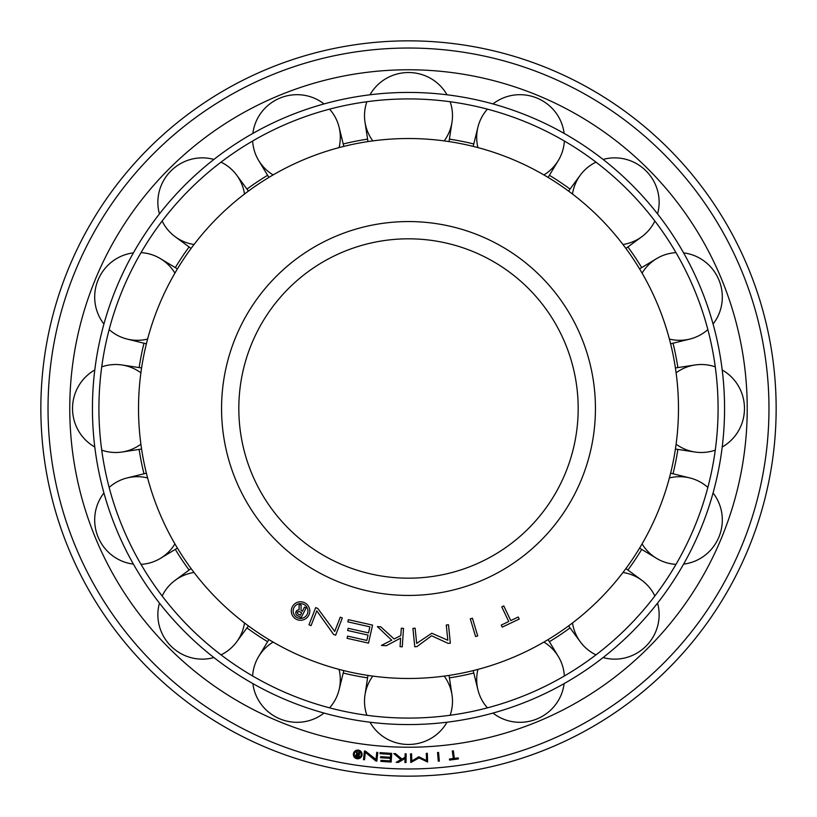 <?xml version="1.0" encoding="UTF-8"?>
<svg xmlns="http://www.w3.org/2000/svg" width="817" height="817" viewBox="0 0 817 817"><rect width="100%" height="100%" fill="white"/><g stroke="black" fill="none" stroke-linecap="round" stroke-linejoin="round"><path stroke-width="1.23" d="M408.5 678.478A269.978 269.978 0 0 1 138.522 408.5A269.978 269.978 0 0 1 408.5 138.522A269.978 269.978 0 0 1 678.478 408.5A269.978 269.978 0 0 1 408.5 678.478M408.5 578.181A169.681 169.681 0 0 1 238.819 408.5A169.681 169.681 0 0 1 408.5 238.819A169.681 169.681 0 0 1 578.181 408.5A169.681 169.681 0 0 1 408.5 578.181A169.681 169.681 0 0 0 578.181 408.5A169.681 169.681 0 0 0 408.5 238.819M307.938 611.034A7.394 7.394 0 0 0 300.544 603.64A7.394 7.394 0 0 0 293.15 611.034A7.394 7.394 0 0 0 300.544 618.428A7.394 7.394 0 0 0 307.938 611.034M309.786 611.034A9.242 9.242 0 0 1 300.544 620.277A9.242 9.242 0 0 1 291.301 611.034A9.242 9.242 0 0 1 300.544 601.792A9.242 9.242 0 0 1 309.786 611.034M302.382 611.249L304.496 607.113L306.12 607.94L301.207 617.57L297.623 615.742A3.084 3.084 0 0 1 296.101 611.535L297.643 612.321A1.358 1.358 0 0 0 298.276 614.139L300.421 615.232L301.657 612.821L299.471 611.708A1.358 1.358 0 0 0 297.664 612.28L296.122 611.494A3.084 3.084 0 0 1 299.093 609.839L299.124 604.161L301.085 605.162L301.054 610.575L302.382 611.249M347.828 621.87L348.328 619.664L372.552 625.107L368.498 643.132L347.082 638.322L347.572 636.106L366.833 640.436L368.028 635.085L347.644 630.51L348.134 628.293L368.528 632.879L369.887 626.833L347.828 621.87M447.818 640.242L446.276 625.005L448.482 624.78L450.351 643.163L448.145 643.388L431.621 635.769L416.987 646.564L414.781 646.788L412.912 628.396L415.107 628.171L416.67 643.408L431.784 633.236L447.818 640.242M503.772 605.928L510.748 620.573L518.244 616.998L519.214 619.051L502.23 627.139L501.25 625.097L508.746 621.523L501.771 606.888L503.772 605.928M477.7 635.902L475.576 636.535L470.286 618.826L472.41 618.193L477.7 635.902M403.516 628.375L402.27 646.819L400.064 646.666L400.636 638.108L386.216 645.736L381.396 645.41L391.711 640.181L377.362 626.608L380.814 626.843L394.09 638.976L400.81 635.565L401.3 628.232L403.516 628.375M340.27 617.182L342.333 617.979L335.634 635.207L333.561 634.401L316.802 610.861L311.063 625.638L308.989 624.842L315.689 607.613L317.752 608.42L334.715 631.449L340.27 617.182M213.901 657.552A43.995 43.138 45 0 1 170.927 646.073A43.995 43.138 45 0 1 159.448 603.099M162.144 595.971A43.995 43.138 45 0 1 175.155 580.305A43.995 43.138 45 0 1 194.027 572.492M244.508 622.973A43.995 43.138 45 0 1 236.695 641.845A43.995 43.138 45 0 1 221.029 654.856M94.792 447.001A43.995 43.138 90 0 1 72.529 408.5A43.995 43.138 90 0 1 94.792 369.999M101.737 366.864A43.995 43.138 90 0 1 122.019 364.985A43.995 43.138 90 0 1 140.892 372.807M140.892 444.193A43.995 43.138 90 0 1 122.019 452.015A43.995 43.138 90 0 1 101.737 450.136M159.448 213.901A43.995 43.138 135 0 1 170.927 170.927A43.995 43.138 135 0 1 213.901 159.448M221.029 162.144A43.995 43.138 135 0 1 236.695 175.155A43.995 43.138 135 0 1 244.508 194.027M194.027 244.508A43.995 43.138 135 0 1 175.155 236.695A43.995 43.138 135 0 1 162.144 221.029M369.999 94.792A43.995 43.138 180 0 1 408.5 72.529A43.995 43.138 180 0 1 447.001 94.792M450.136 101.737A43.995 43.138 180 0 1 452.015 122.019A43.995 43.138 180 0 1 444.193 140.892M372.807 140.892A43.995 43.138 180 0 1 364.985 122.019A43.995 43.138 180 0 1 366.864 101.737M603.099 159.448A43.995 43.138 -135 0 1 646.073 170.927A43.995 43.138 -135 0 1 657.552 213.901M654.856 221.029A43.995 43.138 -135 0 1 641.845 236.695A43.995 43.138 -135 0 1 622.973 244.508M572.492 194.027A43.995 43.138 -135 0 1 580.305 175.155A43.995 43.138 -135 0 1 595.971 162.144M722.208 369.999A43.995 43.138 -90 0 1 744.471 408.5A43.995 43.138 -90 0 1 722.208 447.001M715.263 450.136A43.995 43.138 -90 0 1 694.981 452.015A43.995 43.138 -90 0 1 676.108 444.193M676.108 372.807A43.995 43.138 -90 0 1 694.981 364.985A43.995 43.138 -90 0 1 715.263 366.864M657.552 603.099A43.995 43.138 -45 0 1 646.073 646.073A43.995 43.138 -45 0 1 603.099 657.552M595.971 654.856A43.995 43.138 -45 0 1 580.305 641.845A43.995 43.138 -45 0 1 572.492 622.973M622.973 572.492A43.995 43.138 -45 0 1 641.845 580.305A43.995 43.138 -45 0 1 654.856 595.971M447.001 722.208A43.995 43.138 0 0 1 408.5 744.471A43.995 43.138 0 0 1 369.999 722.208M366.864 715.263A43.995 43.138 0 0 1 364.985 694.981A43.995 43.138 0 0 1 372.807 676.108M444.193 676.108A43.995 43.138 0 0 1 452.015 694.981A43.995 43.138 0 0 1 450.136 715.263M564.118 683.594A43.995 43.138 -22.5 0 1 537.075 718.899A43.995 43.138 -22.5 0 1 492.978 713.067M487.422 707.849A43.995 43.138 -22.5 0 1 477.925 689.824A43.995 43.138 -22.5 0 1 477.935 669.399M543.887 642.08A43.995 43.138 -22.5 0 1 558.338 656.521A43.995 43.138 -22.5 0 1 564.363 675.976M713.067 492.978A43.995 43.138 -67.5 0 1 718.899 537.075A43.995 43.138 -67.5 0 1 683.594 564.118M675.976 564.363A43.995 43.138 -67.5 0 1 656.521 558.338A43.995 43.138 -67.5 0 1 642.08 543.887M669.399 477.935A43.995 43.138 -67.5 0 1 689.824 477.925A43.995 43.138 -67.5 0 1 707.849 487.422M683.594 252.882A43.995 43.138 -112.5 0 1 718.899 279.925A43.995 43.138 -112.5 0 1 713.067 324.022M707.849 329.578A43.995 43.138 -112.5 0 1 689.824 339.075A43.995 43.138 -112.5 0 1 669.399 339.065M642.08 273.113A43.995 43.138 -112.5 0 1 656.521 258.662A43.995 43.138 -112.5 0 1 675.976 252.637M492.978 103.933A43.995 43.138 -157.5 0 1 537.075 98.101A43.995 43.138 -157.5 0 1 564.118 133.406M564.363 141.024A43.995 43.138 -157.5 0 1 558.338 160.479A43.995 43.138 -157.5 0 1 543.887 174.92M477.935 147.601A43.995 43.138 -157.5 0 1 477.925 127.176A43.995 43.138 -157.5 0 1 487.422 109.151M252.882 133.406A43.995 43.138 157.5 0 1 279.925 98.101A43.995 43.138 157.5 0 1 324.022 103.933M329.578 109.151A43.995 43.138 157.5 0 1 339.075 127.176A43.995 43.138 157.5 0 1 339.065 147.601M273.113 174.92A43.995 43.138 157.5 0 1 258.662 160.479A43.995 43.138 157.5 0 1 252.637 141.024M103.933 324.022A43.995 43.138 112.5 0 1 98.101 279.925A43.995 43.138 112.5 0 1 133.406 252.882M141.024 252.637A43.995 43.138 112.5 0 1 160.479 258.662A43.995 43.138 112.5 0 1 174.92 273.113M147.601 339.065A43.995 43.138 112.5 0 1 127.176 339.075A43.995 43.138 112.5 0 1 109.151 329.578M133.406 564.118A43.995 43.138 67.5 0 1 98.101 537.075A43.995 43.138 67.5 0 1 103.933 492.978M109.151 487.422A43.995 43.138 67.5 0 1 127.176 477.925A43.995 43.138 67.5 0 1 147.601 477.935M174.92 543.887A43.995 43.138 67.5 0 1 160.479 558.338A43.995 43.138 67.5 0 1 141.024 564.363M324.022 713.067A43.995 43.138 22.5 0 1 279.925 718.899A43.995 43.138 22.5 0 1 252.882 683.594M252.637 675.976A43.995 43.138 22.5 0 1 258.662 656.521A43.995 43.138 22.5 0 1 273.113 642.08M339.065 669.399A43.995 43.138 22.5 0 1 339.075 689.824A43.995 43.138 22.5 0 1 329.578 707.849M408.5 718.082A309.582 309.582 0 0 1 98.918 408.5A309.582 309.582 0 0 1 408.5 98.918A309.582 309.582 0 0 1 718.082 408.5A309.582 309.582 0 0 1 408.5 718.082M408.5 724.567A316.067 316.067 0 0 1 92.433 408.5A316.067 316.067 0 0 1 408.5 92.433A316.067 316.067 0 0 1 724.567 408.5A316.067 316.067 0 0 1 408.5 724.567M449.411 139.135A272.459 272.459 0 0 1 473.778 143.976M549.381 175.298A272.459 272.459 0 0 1 570.041 189.095M627.905 246.959A272.459 272.459 0 0 1 641.702 267.619M673.024 343.222A272.459 272.459 0 0 1 677.865 367.589M677.865 449.411A272.459 272.459 0 0 1 673.024 473.778M641.702 549.381A272.459 272.459 0 0 1 627.905 570.041M570.041 627.905A272.459 272.459 0 0 1 549.381 641.702M473.778 673.024A272.459 272.459 0 0 1 449.411 677.865M367.589 677.865A272.459 272.459 0 0 1 343.222 673.024M267.619 641.702A272.459 272.459 0 0 1 246.959 627.905M189.095 570.041A272.459 272.459 0 0 1 175.298 549.381M143.976 473.778A272.459 272.459 0 0 1 139.135 449.411M139.135 367.589A272.459 272.459 0 0 1 143.976 343.222M175.298 267.619A272.459 272.459 0 0 1 189.095 246.959M246.959 189.095A272.459 272.459 0 0 1 267.619 175.298M343.222 143.976A272.459 272.459 0 0 1 367.589 139.135M408.5 776.15A367.65 367.65 0 0 1 40.85 408.5A367.65 367.65 0 0 1 408.5 40.85A367.65 367.65 0 0 1 776.15 408.5A367.65 367.65 0 0 1 408.5 776.15A367.65 367.65 0 0 1 40.85 408.5A367.65 367.65 0 0 1 408.5 40.85M408.5 69.772A338.728 338.728 0 0 1 747.228 408.5A338.728 338.728 0 0 1 408.5 747.228A338.728 338.728 0 0 1 69.772 408.5A338.728 338.728 0 0 1 408.5 69.772M361.206 754.438A3.482 3.482 0 0 0 357.723 750.956A3.482 3.482 0 0 0 354.251 754.438A3.482 3.482 0 0 0 357.723 757.91A3.482 3.482 0 0 0 361.206 754.438M362.074 754.438A4.351 4.351 0 0 1 357.723 758.789A4.351 4.351 0 0 1 353.373 754.438A4.351 4.351 0 0 1 357.723 750.088A4.351 4.351 0 0 1 362.074 754.438M358.581 754.254L358.888 752.1L359.735 752.222L359.01 757.247L357.141 756.981A1.45 1.45 0 0 1 355.824 755.337L356.631 755.449A0.633 0.633 0 0 0 357.182 756.164L358.306 756.328L358.489 755.071L357.346 754.898A0.633 0.633 0 0 0 356.631 755.429L355.824 755.317A1.45 1.45 0 0 1 356.896 754.132L356.049 751.589L357.08 751.742L357.877 754.162L358.581 754.254M379.997 753.693L380.068 752.631L391.721 753.397L391.149 762.067L380.845 761.393L380.916 760.331L390.179 760.933L390.352 758.36L380.538 757.716L380.61 756.654L390.414 757.298L390.608 754.387L379.997 753.693M426.515 760.576L426.3 753.366L427.342 753.335L427.608 762.026L419.06 757.931L410.798 762.537L410.532 753.846L411.574 753.815L411.799 761.015L418.825 756.756L426.515 760.576M453.364 750.823L454.334 758.39L458.204 757.89L458.347 758.942L449.575 760.076L449.432 759.024L453.302 758.523L452.322 750.956L453.364 750.823M439.321 761.097L438.28 761.189L437.544 752.528L438.576 752.437L439.321 761.097M406.161 753.846L405.998 762.537L404.946 762.516L405.028 758.482L398.42 762.384L396.153 762.332L400.881 759.647L393.835 753.601L395.469 753.631L401.974 759.034L405.058 757.277L405.12 753.825L406.161 753.846M376.76 752.334L377.801 752.447L376.851 761.087L375.82 760.974L365.332 752.334L364.525 759.749L363.494 759.636L364.433 750.997L365.465 751.109L375.983 759.493L376.76 752.334M408.5 595.44A186.94 186.94 0 0 1 221.56 408.5A186.94 186.94 0 0 1 408.5 221.56A186.94 186.94 0 0 1 595.44 408.5A186.94 186.94 0 0 1 408.5 595.44M408.5 768.971A360.471 360.471 0 0 1 48.029 408.5A360.471 360.471 0 0 1 408.5 48.029A360.471 360.471 0 0 1 768.971 408.5A360.471 360.471 0 0 1 408.5 768.971M191.086 568.571L175.155 580.305M248.429 625.914L236.695 641.845M141.576 367.956L122.019 364.985M141.576 449.044L122.019 452.015M248.429 191.086L236.695 175.155M191.086 248.429L175.155 236.695M449.044 141.576L452.015 122.019M367.956 141.576L364.985 122.019M625.914 248.429L641.845 236.695M568.571 191.086L580.305 175.155M675.424 449.044L694.981 452.015M675.424 367.956L694.981 364.985M568.571 625.914L580.305 641.845M625.914 568.571L641.845 580.305M367.956 675.424L364.985 694.981M449.044 675.424L452.015 694.981M473.186 670.614L477.925 689.824M548.105 639.588L558.338 656.521M639.588 548.105L656.521 558.338M670.614 473.186L689.824 477.925M670.614 343.814L689.824 339.075M639.588 268.895L656.521 258.662M548.105 177.412L558.338 160.479M473.186 146.386L477.925 127.176M343.814 146.386L339.075 127.176M268.895 177.412L258.662 160.479M177.412 268.895L160.479 258.662M146.386 343.814L127.176 339.075M146.386 473.186L127.176 477.925M177.412 548.105L160.479 558.338M268.895 639.588L258.662 656.521M343.814 670.614L339.075 689.824"/></g></svg>
